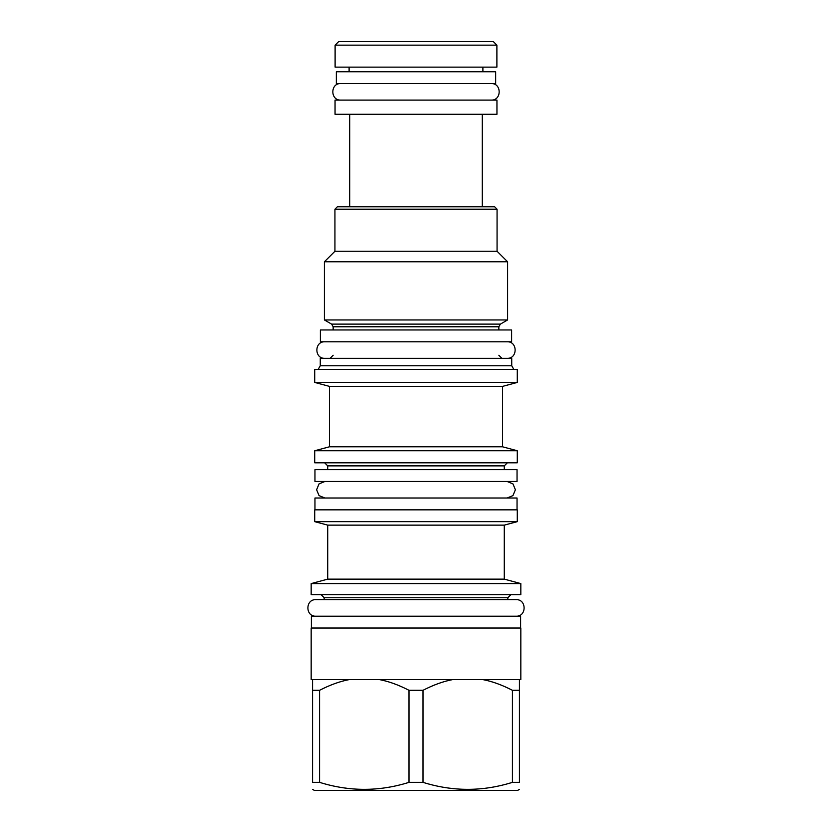 <?xml version="1.0" encoding="UTF-8"?>
<svg xmlns="http://www.w3.org/2000/svg" width="832" height="832" viewBox="0 0 832 832"><rect width="100%" height="100%" fill="white"/><g stroke="black" fill="none" stroke-linecap="round" stroke-linejoin="round"><path stroke-width="1.25" d="M507.104 498.014L512.959 495.602L515.393 489.746L512.959 483.891L507.104 481.468M324.896 481.468L319.041 483.891L316.607 489.746L319.041 495.602L324.896 498.014M314.954 509.839L314.954 498.014L517.046 498.014L517.046 509.839M517.286 509.839L314.714 509.839L314.714 521.654L517.286 521.654L517.286 509.839M314.714 521.654L327.714 525.138L504.286 525.138L517.286 521.654M504.286 525.138L504.286 579.145L327.714 579.145L311.168 583.586L520.832 583.586L520.832 594.693L311.168 594.693L311.168 583.586M519.418 789.37L517.639 790.4L314.361 790.4L312.582 789.37M312.582 679.546L311.168 679.546L311.168 628.014L520.832 628.014L520.832 679.546L519.418 679.546L519.418 782.35C519.418 791.679 519.418 791.679 519.418 782.35C519.418 791.679 519.418 791.679 519.418 782.35L512.418 782.35C482.612 791.679 452.806 791.679 422.999 782.35L409.001 782.35C379.194 791.679 349.388 791.679 319.582 782.35L312.582 782.35C312.582 791.679 312.582 791.679 312.582 782.35C312.582 791.679 312.582 791.679 312.582 782.35L312.582 679.546L349.43 679.546C339.966 681.325 330.013 684.913 319.582 690.3L319.582 782.35M519.418 679.546L349.43 679.546M519.418 690.3L512.418 690.3L512.418 782.35M452.847 679.546C443.373 681.325 433.43 684.913 422.999 690.3L422.999 782.35M512.418 690.3C501.925 684.882 491.972 681.304 482.57 679.546M422.999 690.3L409.001 690.3L409.001 782.35M312.582 690.3L319.582 690.3M409.001 690.3C398.507 684.882 388.565 681.304 379.153 679.546M311.407 628.014L311.407 616.2L520.593 616.2L520.593 628.014M314.954 481.468L517.046 481.468L517.046 469.654L314.954 469.654L314.954 481.468M314.714 462.8L517.286 462.8L517.286 450.746L314.714 450.746L314.714 462.8M329.493 446.784L329.493 386.391L502.507 386.391L502.507 446.784L329.493 446.784L314.714 450.746M502.507 386.391L517.286 382.439L314.714 382.439L329.493 386.391M517.286 382.439L517.286 369.439L314.714 369.439L314.714 382.439M511.732 365.747L511.732 358.332L320.268 358.332L320.268 365.747L511.732 365.747L513.854 369.439M320.393 341.786L511.607 341.786L511.607 329.961L320.393 329.961L320.393 341.786M331.614 324.116L324.407 319.956L507.593 319.956L500.386 324.116L331.614 324.116L333.154 326.778L333.154 329.961M497.068 209.186L334.932 209.186L337.293 206.814L494.707 206.814L497.068 209.186L497.068 251.254L507.593 261.768L324.407 261.768L324.407 319.956M334.932 209.186L334.932 251.254L497.068 251.254M349.7 206.814L349.7 114.286M482.3 206.814L482.3 114.286M335.046 114.286L496.954 114.286L496.954 100.1L335.046 100.1L335.046 114.286M336.346 83.554L495.654 83.554L495.654 71.739L336.346 71.739L336.346 83.554M349.107 71.739L349.107 67.132M482.893 71.739L482.893 67.132M496.891 45.146L493.345 41.6L338.655 41.6L335.109 45.146L496.891 45.146L496.891 67.132L335.109 67.132L335.109 45.146M315.9 599.654L324.168 599.654L324.168 597.761L507.832 597.761L507.832 599.654L516.1 599.654L315.9 599.654C305.23 599.144 305.23 616.71 315.9 616.2M516.1 599.654C526.77 599.144 526.77 616.71 516.1 616.2M324.886 341.786C314.205 341.266 314.205 358.842 324.886 358.332M507.114 341.786C517.795 341.266 517.795 358.842 507.114 358.332M340.839 83.554C330.169 83.044 330.169 100.61 340.839 100.1M491.161 83.554C501.831 83.044 501.831 100.61 491.161 100.1M504.286 469.654L504.286 465.868L327.714 465.868L327.714 469.654M500.386 324.116L498.846 326.778L333.154 326.778M324.168 597.761L321.1 594.693M504.286 579.145L520.832 583.586M327.714 525.138L327.714 579.145M507.832 597.761L510.9 594.693M327.714 465.868L324.646 462.8M502.507 446.784L517.286 450.746M320.268 365.747L318.146 369.439M498.846 355.254L501.914 358.332M333.154 355.254L330.086 358.332M498.846 326.778L498.846 329.961M507.593 261.768L507.593 319.956M334.932 251.254L324.407 261.768M504.286 465.868L507.354 462.8"/></g></svg>
